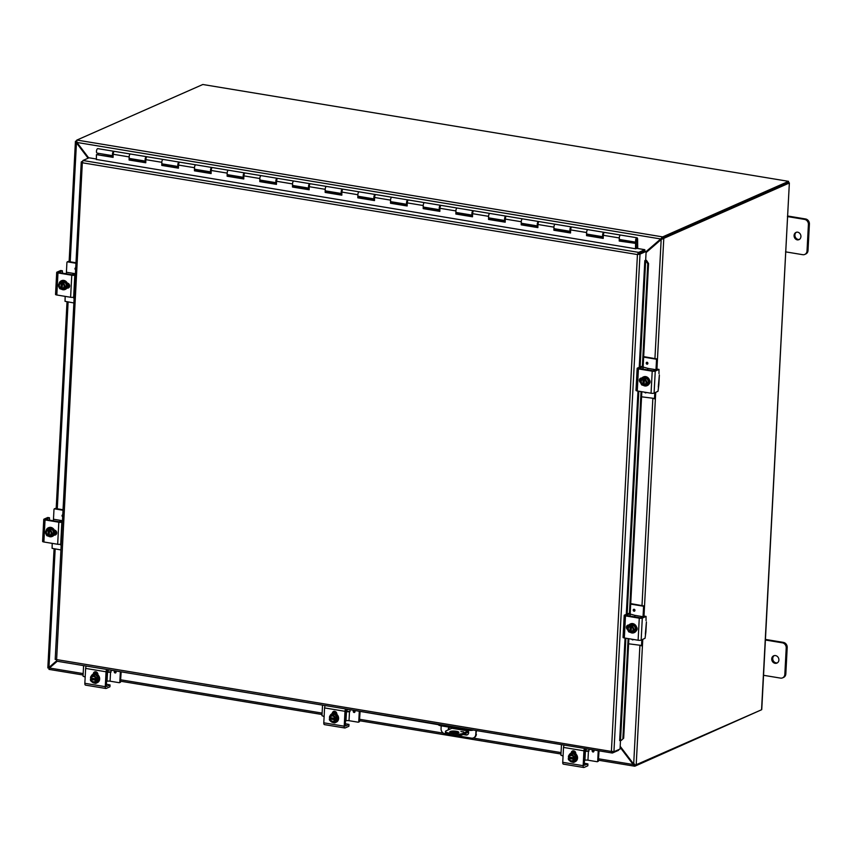 <?xml version="1.0" encoding="UTF-8"?>
<svg xmlns="http://www.w3.org/2000/svg" width="852" height="852" viewBox="0 0 852 852"><rect width="100%" height="100%" fill="white"/><g stroke="black" fill="none" stroke-linecap="round" stroke-linejoin="round"><path stroke-width="1.28" d="M662.526 238.251L660.705 238.965L662.451 237.037L662.526 238.251L788.494 182.647L788.558 181.348L202.819 84.497L76.904 140.058A1.917 0.788 -80.6 0 0 76.701 140.197L76.978 142.454L88.714 157.94M646.114 251.585L660.705 238.965L76.978 142.454M661.29 238.698L646.104 251.851M788.558 181.348L662.643 236.899A1.917 0.788 99.4 0 0 662.451 237.037M796.407 232.213A3.983 3.504 -113.8 0 0 799.591 239.412M797.302 239.891A3.983 3.504 66.2 0 1 797.706 232.17A3.983 3.504 66.2 0 1 797.302 239.891M787.408 216.568L804.554 219.401A4.548 3.994 66.2 0 1 807.376 221.169A4.548 3.994 66.2 0 1 808.41 224.481L807.025 250.946A4.548 3.994 66.2 0 1 805.662 253.875A4.548 3.994 66.2 0 1 804.767 254.439L805.768 253.992A4.548 3.994 -113.8 0 0 806.652 253.427A4.548 3.994 -113.8 0 0 808.015 250.509L809.4 224.044A4.548 3.994 -113.8 0 0 808.367 220.732A4.548 3.994 -113.8 0 0 805.545 218.964L787.621 215.993M804.767 254.439A4.548 3.994 66.2 0 1 802.701 254.684L785.555 251.851M774.223 655.635A3.983 3.504 -113.8 0 0 777.397 662.835M775.107 663.314A3.983 3.504 66.2 0 1 775.512 655.582A3.983 3.504 66.2 0 1 775.107 663.314M765.213 639.99L782.36 642.823A4.548 3.994 66.2 0 1 785.182 644.591A4.548 3.994 66.2 0 1 786.215 647.903L784.83 674.369A4.548 3.994 66.2 0 1 783.467 677.287A4.548 3.994 66.2 0 1 782.583 677.851L783.574 677.415A4.548 3.994 -113.8 0 0 784.458 676.85A4.548 3.994 -113.8 0 0 785.821 673.932L787.205 647.467A4.548 3.994 -113.8 0 0 786.172 644.155A4.548 3.994 -113.8 0 0 783.361 642.387L765.426 639.415M782.583 677.851A4.548 3.994 66.2 0 1 780.517 678.107L763.371 675.274M450.25 731.485A4.548 1.086 -177 0 1 455.383 731.154A4.548 1.086 -177 0 1 458.877 732.4A4.548 1.086 -177 0 1 458.419 732.837A4.548 1.086 -177 0 1 453.285 733.167A4.548 1.086 -177 0 1 449.792 731.921A4.548 1.086 -177 0 1 450.25 731.485M457.918 733.008A4.548 1.086 3 0 0 450.687 732.624M460.889 731.591L463.584 731.868L460.889 731.591M453.402 733.817L453.328 735.116A6.816 1.619 3 0 0 458.536 735.446A6.816 1.619 3 0 0 462.434 734.818L462.508 733.508A6.816 1.619 -177 0 1 458.6 734.147A6.816 1.619 -177 0 1 453.402 733.817L449.313 733.135A6.816 1.619 -177 0 1 445.852 732.038A6.816 1.619 -177 0 1 445.479 731.463A6.816 1.619 -177 0 1 446.171 730.814L451.88 728.29L468.249 730.973M445.479 731.463L445.415 732.773A6.816 1.619 3 0 0 445.788 733.338A6.816 1.619 3 0 0 449.249 734.445L449.313 733.135M452.295 727.672L451.88 728.29M468.6 731.943A2.268 0.937 -80.6 0 1 468.238 732.262L462.434 734.818M453.328 735.116L449.249 734.445M462.508 733.508L468.217 730.995M634.921 764.915L634.719 766.214L633.164 764.521L634.921 764.883L634.271 763.871M760.857 710.067L634.91 766.182A1.917 0.788 99.4 0 1 634.719 766.214L598.541 760.24M57.244 661.258L49.437 668.011L48.969 669.374A1.917 0.788 -80.6 0 0 49.16 669.331M49.001 669.203L49.171 668.064M49.171 668.043L50.023 667.755M620.181 746.363L633.75 764.265M598.615 758.812L633.164 764.521L620.139 747.332M55.167 548.997L48.958 667.457L47.85 667.957L49.544 667.191L49.182 668.064L47.829 667.904L54.07 548.816M56.69 661.099L49.182 668.064M76.776 141.4L76.456 142.848L75.445 141.294L76.744 141.4M69.129 261.628L75.423 141.453L76.691 140.697M48.958 667.457L56.381 661.024M88.097 158.216L76.456 142.848L70.215 261.809M77.042 142.593L88.683 157.95M661.77 239.263L662.483 238.24L663.452 238.507L661.173 239.529L662.483 238.24M620.192 746.309L633.686 764.127L635.848 765.171L634.878 764.904M635.517 765.032L761.56 709.759L789.357 182.903L788.505 182.477M654.943 358.479L661.173 239.529L646.061 252.607M663.452 238.507L789.165 183.084M662.579 238.209L788.004 182.829M449.654 727.235A2.844 2.503 -113.8 0 0 448.855 729.621M448.269 729.887A2.844 2.503 66.2 0 1 449.473 727.203M564.248 745.106L476.545 730.601L475.778 734.403A4.548 3.994 66.2 0 1 474.415 737.321A4.548 3.994 66.2 0 1 473.531 737.885A4.548 3.994 66.2 0 1 471.465 738.141L444.914 733.742A4.548 3.994 66.2 0 1 442.092 731.974A4.548 3.994 66.2 0 1 441.059 728.662L441.208 725.84M473.818 737.747A4.548 3.994 -113.8 0 0 474.117 737.63A4.548 3.994 -113.8 0 0 475.001 737.065A4.548 3.994 -113.8 0 0 476.364 734.147M467.567 729.099L467.503 730.185A4.548 1.086 3 0 0 470.975 730.409A4.548 1.086 3 0 0 473.382 730.058M348.436 709.418L438.397 724.679A4.548 1.086 3 0 0 438.652 725.063A4.548 1.086 3 0 0 440.953 725.798L441.017 724.711M475.778 734.403L475.98 730.494M467.663 730.207A2.844 2.503 66.2 0 1 465.959 735.01L463.083 734.53M455.426 733.263L451.049 732.539M467.503 730.185L440.953 725.798M452.295 732.39L457.002 733.167M463.669 734.275L466.545 734.743A2.844 2.503 -113.8 0 0 467.535 734.701M644.815 249.689L644.751 250.989L638.638 253.683L638.702 252.384L644.815 249.689L636.763 248.347L635.762 248.795L96.361 159.452M86.361 666.094L72.441 663.772M109.493 669.917L325.304 705.594M584.099 763.211L587.923 763.924L584.131 765.32L585.281 749.856L587.411 748.908L607.082 752.167M621.332 740.345L623.675 738.183L621.332 740.345M625.879 638.212L620.512 740.558L619.67 740.569L625.048 638.073M622.887 738.407L628.116 638.585M629.426 613.664L641.066 391.59M642.365 366.669L647.765 263.737L648.553 263.513L646.487 260.382L645.699 260.605L647.765 263.737M645.699 260.605L644.826 260.605L645.667 260.233L646.125 251.415L644.911 251.212L638.808 253.907L640.012 254.109L646.125 251.415M646.487 260.382L645.614 260.254M623.675 738.183L628.882 638.712M630.065 616.156L641.833 391.718M643.015 369.161L648.553 263.513M644.826 260.605L639.234 367.308M620.49 740.558L620.043 749.025L613.93 751.72L611.395 751.443L612.471 752.987L618.573 750.293L618.616 749.653M82.474 161.316L81.302 161.923L82.324 162.775L56.541 661.141L612.194 753.008L611.981 751.187L612.471 752.987M96.361 159.005L89.045 157.801L82.932 160.495L638.702 252.384L638.031 254.29L638.808 253.907M613.93 751.72L640.012 254.109L637.434 254.556L638.638 253.683M82.91 162.508L81.259 162.05L55.199 659.459M638.436 252.522L637.434 254.556L82.324 162.775L82.932 160.495M637.434 254.556L611.395 751.443L55.38 659.373M81.462 161.763L82.356 161.912M637.722 248.507L637.605 239.071A2.268 0.937 99.4 0 0 636.987 237.772A2.268 0.937 99.4 0 0 636.018 238.709A2.268 0.937 99.4 0 0 635.624 240.978A2.268 0.937 99.4 0 0 636.242 242.256A2.268 0.937 99.4 0 0 637.104 241.542L637.03 240.317L636.433 241.137L636.124 240.232L636.806 238.89L637.115 239.54L637.424 244.918L636.039 244.694M113.486 152.444L113.124 154.521M113.849 151.273L97.831 148.631A2.268 0.937 99.4 0 0 96.862 149.569A2.268 0.937 99.4 0 0 96.478 151.837A2.268 0.937 99.4 0 0 97.096 153.115L113.103 155.767A2.268 0.937 -80.6 0 1 113.103 155.767A2.268 0.937 -80.6 0 1 112.485 154.478A2.268 0.937 -80.6 0 1 112.879 152.22A2.268 0.937 -80.6 0 1 113.849 151.273A2.268 0.937 -80.6 0 1 114.147 151.475M603.621 233.48L603.269 235.567M570.947 228.08L570.584 230.157M538.272 222.681L537.91 224.758M505.587 217.271L505.236 219.358M472.913 211.871L472.562 213.948M440.239 206.472L439.888 208.548M407.565 201.072L407.213 203.149M374.891 195.662L374.539 197.749M342.216 190.262L341.854 192.339M309.532 184.863L309.18 186.939M276.857 179.452L276.506 181.54M244.183 174.053L243.832 176.14M211.509 168.653L211.158 170.73M178.835 163.254L178.483 165.331M146.161 157.844L145.798 159.931M619.734 239.487L619.745 239.487A2.268 0.937 -80.6 0 1 619.734 239.487L619.234 241.052L619.276 237.942A2.268 0.937 -80.6 0 1 620.65 235.067A2.268 0.937 99.4 0 0 619.681 236.015A2.268 0.937 99.4 0 0 619.287 238.272A2.268 0.937 99.4 0 0 619.905 239.55A2.268 0.937 -80.6 0 1 619.851 239.54L636.242 242.256M587.06 234.087L587.071 234.087A2.268 0.937 -80.6 0 1 587.06 234.076L586.559 235.642L586.602 232.532A2.268 0.937 -80.6 0 1 587.976 229.667A2.268 0.937 99.4 0 0 587.007 230.604A2.268 0.937 99.4 0 0 586.613 232.873A2.268 0.937 99.4 0 0 587.23 234.151L603.248 236.803A2.268 0.937 -80.6 0 1 602.62 235.514A2.268 0.937 -80.6 0 1 603.014 233.256A2.268 0.937 -80.6 0 1 603.983 232.308A2.268 0.937 -80.6 0 1 604.292 232.511M554.386 228.677L553.885 230.242L553.928 227.133A2.268 0.937 -80.6 0 1 555.302 224.268A2.268 0.937 99.4 0 0 554.332 225.205A2.268 0.937 99.4 0 0 553.938 227.473A2.268 0.937 99.4 0 0 554.556 228.751L570.563 231.393A2.268 0.937 -80.6 0 1 570.563 231.393A2.268 0.937 -80.6 0 1 569.945 230.115A2.268 0.937 -80.6 0 1 570.339 227.857A2.268 0.937 -80.6 0 1 571.309 226.909A2.268 0.937 -80.6 0 1 571.607 227.111M521.712 223.277L521.211 224.843L521.254 221.733A2.268 0.937 -80.6 0 1 522.617 218.857A2.268 0.937 99.4 0 0 521.658 219.805A2.268 0.937 99.4 0 0 521.264 222.063A2.268 0.937 99.4 0 0 521.882 223.352L537.889 225.993A2.268 0.937 -80.6 0 1 537.889 225.993A2.268 0.937 -80.6 0 1 537.271 224.715A2.268 0.937 -80.6 0 1 537.665 222.447A2.268 0.937 -80.6 0 1 538.634 221.509A2.268 0.937 -80.6 0 1 538.933 221.701M489.027 217.878L489.208 217.942A2.268 0.937 -80.6 0 1 489.144 217.931L489.027 217.91A2.268 0.937 -80.6 0 1 489.027 217.867L488.537 219.443L488.579 216.333A2.268 0.937 -80.6 0 1 489.943 213.458A2.268 0.937 99.4 0 0 488.973 214.395A2.268 0.937 99.4 0 0 488.579 216.664A2.268 0.937 99.4 0 0 489.208 217.942L505.215 220.593A2.268 0.937 -80.6 0 1 505.215 220.593A2.268 0.937 -80.6 0 1 504.597 219.315A2.268 0.937 -80.6 0 1 504.991 217.047A2.268 0.937 -80.6 0 1 505.96 216.11A2.268 0.937 -80.6 0 1 506.258 216.301M456.352 212.468L456.363 212.478A2.268 0.937 -80.6 0 1 456.352 212.468L455.863 214.033L455.905 210.923A2.268 0.937 -80.6 0 1 457.268 208.058A2.268 0.937 99.4 0 0 456.299 208.996A2.268 0.937 99.4 0 0 455.905 211.264A2.268 0.937 99.4 0 0 456.534 212.542L472.54 215.194A2.268 0.937 -80.6 0 1 471.923 213.905A2.268 0.937 -80.6 0 1 472.317 211.647A2.268 0.937 -80.6 0 1 473.286 210.7A2.268 0.937 -80.6 0 1 473.584 210.902M423.678 207.111L423.849 207.142A2.268 0.937 -80.6 0 1 423.795 207.121L423.689 207.068A2.268 0.937 -80.6 0 1 423.678 207.068L423.188 208.633L423.22 205.524A2.268 0.937 -80.6 0 1 424.594 202.648A2.268 0.937 99.4 0 0 423.625 203.596A2.268 0.937 99.4 0 0 423.231 205.864A2.268 0.937 99.4 0 0 423.849 207.142L439.866 209.784A2.268 0.937 -80.6 0 1 439.249 208.506A2.268 0.937 -80.6 0 1 439.632 206.237A2.268 0.937 -80.6 0 1 440.601 205.3A2.268 0.937 -80.6 0 1 440.91 205.502M391.004 201.668L391.015 201.668A2.268 0.937 -80.6 0 1 391.004 201.668L390.504 203.234L390.546 200.124A2.268 0.937 -80.6 0 1 391.92 197.249A2.268 0.937 99.4 0 0 390.951 198.196A2.268 0.937 99.4 0 0 390.557 200.454A2.268 0.937 99.4 0 0 391.174 201.732L407.192 204.384A2.268 0.937 -80.6 0 1 406.564 203.106A2.268 0.937 -80.6 0 1 406.958 200.838A2.268 0.937 -80.6 0 1 407.927 199.9A2.268 0.937 -80.6 0 1 408.236 200.092M358.33 196.269L358.5 196.333A2.268 0.937 -80.6 0 1 358.447 196.322L358.33 196.301A2.268 0.937 -80.6 0 1 358.33 196.258L357.829 197.824L357.872 194.725A2.268 0.937 -80.6 0 1 359.246 191.849A2.268 0.937 99.4 0 0 358.277 192.786A2.268 0.937 99.4 0 0 357.883 195.055A2.268 0.937 99.4 0 0 358.5 196.333L374.507 198.985A2.268 0.937 -80.6 0 1 374.507 198.985A2.268 0.937 -80.6 0 1 373.89 197.707A2.268 0.937 -80.6 0 1 374.284 195.438A2.268 0.937 -80.6 0 1 375.253 194.49A2.268 0.937 -80.6 0 1 375.562 194.693M341.844 193.585A2.268 0.937 -80.6 0 1 341.833 193.574A2.268 0.937 -80.6 0 1 341.215 192.296A2.268 0.937 -80.6 0 1 341.609 190.039A2.268 0.937 -80.6 0 1 342.579 189.091A2.268 0.937 -80.6 0 1 342.877 189.293M325.656 190.859L325.656 190.869A2.268 0.937 -80.6 0 1 325.656 190.859L325.155 192.424L325.198 189.314A2.268 0.937 -80.6 0 1 326.572 186.45A2.268 0.937 99.4 0 0 325.602 187.387A2.268 0.937 99.4 0 0 325.208 189.655A2.268 0.937 99.4 0 0 325.826 190.933A2.268 0.937 -80.6 0 1 325.773 190.923L341.833 193.574M292.971 185.502L293.152 185.534A2.268 0.937 -80.6 0 1 293.088 185.512L292.971 185.491A2.268 0.937 -80.6 0 1 292.971 185.459L292.481 187.025L292.524 183.915A2.268 0.937 -80.6 0 1 293.887 181.039A2.268 0.937 99.4 0 0 292.918 181.987A2.268 0.937 99.4 0 0 292.534 184.245A2.268 0.937 99.4 0 0 293.152 185.534L309.159 188.175A2.268 0.937 -80.6 0 1 309.159 188.175A2.268 0.937 -80.6 0 1 308.541 186.897A2.268 0.937 -80.6 0 1 308.935 184.628A2.268 0.937 -80.6 0 1 309.904 183.691A2.268 0.937 -80.6 0 1 310.203 183.883M260.297 180.06L260.307 180.06A2.268 0.937 -80.6 0 1 260.297 180.06L259.807 181.625L259.849 178.515A2.268 0.937 -80.6 0 1 261.213 175.64A2.268 0.937 99.4 0 0 260.243 176.588A2.268 0.937 99.4 0 0 259.849 178.845A2.268 0.937 99.4 0 0 260.478 180.123L276.485 182.775A2.268 0.937 -80.6 0 1 275.867 181.497A2.268 0.937 -80.6 0 1 276.261 179.229A2.268 0.937 -80.6 0 1 277.23 178.292A2.268 0.937 -80.6 0 1 277.528 178.483M227.622 174.66L227.633 174.66A2.268 0.937 -80.6 0 1 227.622 174.649L227.133 176.215L227.165 173.105A2.268 0.937 -80.6 0 1 228.538 170.24A2.268 0.937 99.4 0 0 227.569 171.177A2.268 0.937 99.4 0 0 227.175 173.446A2.268 0.937 99.4 0 0 227.793 174.724L243.81 177.376A2.268 0.937 -80.6 0 1 243.193 176.087A2.268 0.937 -80.6 0 1 243.576 173.829A2.268 0.937 -80.6 0 1 244.545 172.881A2.268 0.937 -80.6 0 1 244.854 173.084M194.948 169.25L194.959 169.25A2.268 0.937 -80.6 0 1 194.948 169.25L194.448 170.815L194.49 167.706A2.268 0.937 -80.6 0 1 195.864 164.841A2.268 0.937 99.4 0 0 194.895 165.778A2.268 0.937 99.4 0 0 194.501 168.046A2.268 0.937 99.4 0 0 195.119 169.324L211.136 171.966A2.268 0.937 -80.6 0 1 210.508 170.688A2.268 0.937 -80.6 0 1 210.902 168.43A2.268 0.937 -80.6 0 1 211.871 167.482A2.268 0.937 -80.6 0 1 212.18 167.684M162.274 163.85L161.773 165.416L161.816 162.306A2.268 0.937 -80.6 0 1 163.19 159.43A2.268 0.937 99.4 0 0 162.221 160.378A2.268 0.937 99.4 0 0 161.827 162.636A2.268 0.937 99.4 0 0 162.444 163.925L178.451 166.566A2.268 0.937 -80.6 0 1 178.451 166.566A2.268 0.937 -80.6 0 1 177.834 165.288A2.268 0.937 -80.6 0 1 178.228 163.02A2.268 0.937 -80.6 0 1 179.197 162.082A2.268 0.937 -80.6 0 1 179.506 162.274M129.6 158.451L129.77 158.515A2.268 0.937 -80.6 0 1 129.717 158.504L129.6 158.483A2.268 0.937 -80.6 0 1 129.6 158.44L129.099 160.016L129.142 156.906A2.268 0.937 -80.6 0 1 130.516 154.031A2.268 0.937 99.4 0 0 129.547 154.968A2.268 0.937 99.4 0 0 129.153 157.237A2.268 0.937 99.4 0 0 129.77 158.515L145.777 161.166A2.268 0.937 -80.6 0 1 145.777 161.166A2.268 0.937 -80.6 0 1 145.16 159.888A2.268 0.937 -80.6 0 1 145.554 157.62A2.268 0.937 -80.6 0 1 146.523 156.683A2.268 0.937 -80.6 0 1 146.821 156.875M636.039 244.758L637.424 244.918M620.938 239.721L619.734 239.902M588.263 234.321L587.049 234.502M555.589 228.922L554.375 229.103M522.915 223.522L521.701 223.703M490.241 218.112L489.027 218.293M457.567 212.712L456.352 212.893M424.882 207.313L423.678 207.494M392.208 201.903L390.993 202.094M359.533 196.503L358.319 196.684M326.859 191.104L325.645 191.285M294.185 185.704L292.971 185.885M261.511 180.294L260.297 180.475M228.826 174.894L227.622 175.075M196.152 169.495L194.938 169.676M163.477 164.095L162.263 164.276M130.803 158.685L129.589 158.866M98.129 153.285L98.193 154.521M423.678 207.345L424.903 207.547M391.004 201.945L392.229 202.148M358.319 196.546L359.544 196.748M325.645 191.146L326.87 191.349M292.971 185.736L294.196 185.938M260.297 180.336L261.521 180.539M227.622 174.937L228.847 175.139M194.948 169.527L196.173 169.729M637.424 244.982L637.243 248.433M619.734 239.763L620.959 239.966M587.06 234.364L588.274 234.566M554.375 228.954L555.6 229.156M521.701 223.554L522.926 223.756M489.027 218.155L490.251 218.357M456.352 212.755L457.577 212.957M162.263 164.127L163.488 164.329M129.589 158.728L130.814 158.93M619.723 240.743L636.061 243.448L619.234 241.052M587.039 235.344L603.237 238.017M636.987 237.772L604.643 232.426A2.268 0.937 99.4 0 0 603.269 235.29L603.227 238.4L586.559 235.642M554.364 229.944L570.552 232.617M603.983 232.308L571.958 227.015A2.268 0.937 99.4 0 0 570.595 229.891L570.552 233.001L553.885 230.242M521.69 224.534L537.878 227.218M571.309 226.909L539.284 221.616A2.268 0.937 99.4 0 0 537.921 224.491L537.878 227.601L521.211 224.843M489.016 219.134L505.204 221.818M538.634 221.509L506.61 216.216A2.268 0.937 99.4 0 0 505.236 219.081L505.204 222.191L488.537 219.443M456.342 213.735L472.53 216.408M505.96 216.11L473.936 210.806A2.268 0.937 99.4 0 0 472.562 213.682L472.519 216.791L455.863 214.033M423.668 208.335L439.856 211.008M473.286 210.7L441.261 205.407A2.268 0.937 99.4 0 0 439.888 208.282L439.845 211.392L423.188 208.633M390.983 202.925L407.181 205.609M440.601 205.3L408.587 200.007A2.268 0.937 99.4 0 0 407.213 202.882L407.171 205.982L390.504 203.234M358.309 197.526L374.497 200.199M407.927 199.9L375.902 194.607A2.268 0.937 99.4 0 0 374.539 197.472L374.497 200.582L357.829 197.824M325.634 192.126L341.822 194.799M375.253 194.49L343.228 189.197A2.268 0.937 99.4 0 0 341.865 192.073L341.822 195.183L325.155 192.424M292.96 186.726L309.148 189.4M342.579 189.091L310.554 183.798A2.268 0.937 99.4 0 0 309.191 186.673L309.148 189.783L292.481 187.025M260.286 181.316L276.474 184M309.904 183.691L277.88 178.398A2.268 0.937 99.4 0 0 276.506 181.263L276.463 184.373L259.807 181.625M227.612 175.917L243.8 178.59M277.23 178.292L245.206 172.999A2.268 0.937 99.4 0 0 243.832 175.863L243.789 178.973L227.133 176.215M194.927 170.517L211.126 173.19M244.545 172.881L212.531 167.588A2.268 0.937 99.4 0 0 211.158 170.464L211.115 173.574L194.448 170.815M162.253 165.107L178.441 167.791M211.871 167.482L179.847 162.189A2.268 0.937 99.4 0 0 178.483 165.064L178.441 168.174L161.773 165.416M129.579 159.707L145.767 162.391M179.197 162.082L147.172 156.789A2.268 0.937 99.4 0 0 145.809 159.654L145.767 162.764L129.099 160.016M146.523 156.683L114.498 151.379A2.268 0.937 99.4 0 0 113.135 154.255L113.092 157.364L96.425 154.606L96.361 159.612M635.507 248.752L635.581 243.747M96.425 154.606L113.092 156.981M636.061 243.448L635.986 248.688M636.412 239.22L636.444 241.084L636.412 239.22M55.689 294.26A2.268 0.543 3 0 0 55.54 294.43A2.268 0.543 3 0 0 55.668 294.622A2.268 0.543 3 0 0 56.818 294.994L70.609 297.273A2.268 0.543 3 0 0 72.345 297.38A2.268 0.543 3 0 0 73.645 297.167L74.188 296.933M75.349 274.877L74.806 275.121A2.268 0.543 -177 0 1 73.506 275.324A2.268 0.543 -177 0 1 71.77 275.217L57.979 272.938A2.268 0.543 -177 0 1 56.828 272.576A2.268 0.543 -177 0 1 56.701 272.384A2.268 0.543 -177 0 1 56.924 272.161L60.662 270.521L62.42 270.787L62.462 273.183M58.948 272.534L71.919 274.738L75.402 273.822M67.287 287.603L68.053 287.731A2.556 2.247 -113.8 0 0 68.778 287.72M67.265 283.098L67.489 283.13A2.556 2.247 66.2 0 1 67.233 288.093L66.999 288.051M58.958 272.299L62.356 270.798M58.98 283.908A4.729 4.153 66.2 0 1 61.259 280.83A4.729 4.153 66.2 0 1 67.414 285.857A4.729 4.153 66.2 0 1 65.072 289.488A4.729 4.153 66.2 0 1 61.056 288.945M61.45 280.755A4.729 4.153 66.2 0 1 61.653 280.659A4.729 4.153 66.2 0 1 67.809 285.686A4.729 4.153 66.2 0 1 65.466 289.307A4.729 4.153 66.2 0 1 65.263 289.392M62.015 282.065L61.674 288.679L60.886 289.02A5.868 2.428 -80.6 0 1 60.875 288.966L61.216 282.481A5.868 2.428 -80.6 0 1 61.237 282.406L62.462 282.608A5.868 2.428 99.4 0 0 62.441 282.683L62.398 283.365A2.726 2.396 66.2 0 1 62.132 288.487L62.1 289.169A5.868 2.428 99.4 0 0 62.111 289.222A4.824 1.15 -177 0 0 63.431 289.339A4.824 1.15 129.2 0 1 64.219 287.912A3.408 2.993 -113.8 0 0 62.441 282.683M62.547 283.428L62.132 288.487M62.462 282.608A4.824 1.15 3 0 0 63.783 282.726A4.824 2.3 66.1 0 0 64.39 284.611A4.824 2.3 66.1 0 0 65.37 286.325A4.824 1.15 129.2 0 0 64.219 287.912A3.408 2.993 -113.8 0 1 62.1 289.169M60.886 289.02A4.824 1.15 -177 0 1 59.896 288.764A4.824 2.3 -113.9 0 1 58.916 287.039A3.408 2.993 -113.8 0 0 60.875 288.966M61.216 282.481A3.408 2.993 -113.8 0 0 59.086 283.727A4.824 1.15 -50.8 0 1 60.247 282.14L61.568 281.554L65.103 282.14L66.701 285.74L64.763 288.764L63.431 289.339M60.63 283.301A2.726 2.396 -113.8 0 0 61.056 288.221M62.281 288.423A2.726 2.396 -113.8 0 0 62.835 288.285M59.086 283.727A3.408 2.993 -113.8 0 0 58.916 287.039A4.824 2.3 -113.9 0 1 58.298 285.154A4.824 1.15 -50.8 0 1 59.086 283.727M60.907 288.285A2.726 2.396 66.2 0 1 61.174 283.162M60.247 282.14A4.824 1.15 3 0 0 61.237 282.406M65.103 282.14L63.783 282.726M66.701 285.74L65.37 286.325M67.638 287.656A4.548 3.994 -113.8 0 0 68.469 285.292A4.548 3.994 -113.8 0 0 68.181 283.365M67.766 287.678A4.548 3.994 -113.8 0 0 68.703 285.186A4.548 3.994 -113.8 0 0 68.522 283.578M74.518 274.216A2.268 0.937 99.4 0 0 74.582 273.588L66.413 272.235A2.268 0.937 -80.6 0 1 66.105 273.78M75.434 273.183L75.402 273.226A4.548 1.885 -80.6 0 1 75.306 273.865M73.879 302.95L65.04 301.331L65.157 296.368M66.413 272.235L66.935 262.299L67.926 261.585M74.113 298.381A1.001 0.884 66.2 0 1 73.485 297.231A1.001 0.884 -113.8 0 0 74.113 298.37M75.477 267.879A1.001 0.884 -113.8 0 0 75.615 269.701A1.001 0.884 66.2 0 1 75.721 267.826M67.457 261.852L75.956 263.257M68.277 261.489L75.988 262.757M649.48 380.045A2.556 2.247 66.2 0 1 649.288 383.634M657.393 369.182L658.979 369.438L655.252 371.089A2.268 0.543 -177 0 1 653.953 371.302A2.268 0.543 -177 0 1 652.217 371.184L638.425 368.905A2.268 0.543 -177 0 1 637.275 368.543A2.268 0.543 -177 0 1 637.147 368.352A2.268 0.543 -177 0 1 637.371 368.128L641.109 366.488L642.866 366.754L642.919 369.15M636.135 390.227A2.268 0.543 3 0 0 635.986 390.408A2.268 0.543 3 0 0 636.114 390.589A2.268 0.543 3 0 0 637.264 390.962L651.056 393.241A2.268 0.543 3 0 0 652.792 393.347A2.268 0.543 3 0 0 654.091 393.134L658 391.26L658.83 384.923A4.548 1.086 3 0 0 658.841 384.891L659.363 374.955A4.548 1.086 -177 0 1 659.352 374.986L658.287 387.096M639.394 368.501L653.228 370.769L657.286 369.161M658.979 369.438L658.99 373.634M639.405 368.266L642.802 366.765M641.077 378.096A2.556 2.247 -113.8 0 0 640.395 380.982M640.587 382.654A2.556 2.247 66.2 0 1 641.801 378.086M640.896 380.12A4.729 4.153 66.2 0 1 643.175 377.042A4.729 4.153 66.2 0 1 649.331 382.069A4.729 4.153 66.2 0 1 646.987 385.7A4.729 4.153 66.2 0 1 642.972 385.157M643.366 376.957A4.729 4.153 66.2 0 1 643.569 376.872A4.729 4.153 66.2 0 1 649.725 381.898A4.729 4.153 66.2 0 1 647.382 385.519A4.729 4.153 66.2 0 1 647.19 385.605M642.802 385.232A5.868 2.428 -80.6 0 1 642.791 385.179L643.132 378.693A5.868 2.428 -80.6 0 1 643.153 378.618L643.931 378.277L643.59 384.891L642.802 385.232A4.824 1.15 -177 0 1 641.812 384.966A4.824 2.3 -113.9 0 1 640.832 383.251A3.408 2.993 -113.8 0 0 642.791 385.179M644.016 385.381A5.868 2.428 99.4 0 0 644.027 385.434A4.824 1.15 -177 0 0 645.347 385.551A4.824 1.15 129.2 0 1 646.135 384.124A3.408 2.993 -113.8 0 0 644.357 378.895L644.314 379.577A2.726 2.396 66.2 0 1 644.048 384.699L644.016 385.381A3.408 2.993 -113.8 0 0 646.135 384.124A4.824 1.15 129.2 0 1 647.296 382.537A4.824 2.3 66.1 0 1 646.306 380.823A4.824 2.3 66.1 0 1 645.699 378.938A4.824 1.15 3 0 1 644.378 378.82A5.868 2.428 99.4 0 0 644.357 378.895M644.463 379.641L644.048 384.699M643.931 378.277L645.156 378.48L644.378 378.82M643.132 378.693A3.408 2.993 -113.8 0 0 641.002 379.939A4.824 1.15 -50.8 0 1 642.163 378.352A4.824 1.15 3 0 0 643.153 378.618M642.163 378.352L643.484 377.766L647.019 378.352L645.699 378.938M644.197 384.635A2.726 2.396 -113.8 0 0 644.751 384.497M642.546 379.502A2.726 2.396 -113.8 0 0 642.972 384.433M642.823 384.497A2.726 2.396 66.2 0 1 643.09 379.374M641.002 379.939A3.408 2.993 -113.8 0 0 640.832 383.251A4.824 2.3 -113.9 0 1 640.214 381.366A4.824 1.15 -50.8 0 1 641.002 379.939M647.019 378.352L648.617 381.952L647.296 382.537M648.617 381.952L646.679 384.966L645.347 385.551M647.509 369.906A2.268 0.937 -80.6 0 0 647.829 368.362L655.997 369.715A2.268 0.937 99.4 0 0 655.997 369.715L656.519 359.778L657.222 359.012L643.675 356.615M657.339 359.406L656.849 368.81A4.548 1.885 -80.6 0 1 656.807 369.363M656.881 358.798L656.051 359.161L656.519 359.778M654.922 398.502L641.567 396.808M647.829 368.362L643.122 367.042M647.105 362.27A1.001 0.884 66.2 0 1 647.009 364.209A1.001 0.884 66.2 0 1 647.105 362.27M646.348 392.463A1.001 0.884 66.2 0 1 644.719 392.197M654.496 398.416L654.783 392.836M656.051 359.161L643.643 357.116M655.614 392.474L655.316 398.044M48.106 535.951A4.729 4.153 66.2 0 0 52.132 536.483A4.729 4.153 66.2 0 0 54.464 532.851A4.729 4.153 66.2 0 0 48.308 527.825A4.729 4.153 66.2 0 0 46.029 530.902A2.556 2.247 66.2 0 1 46.061 530.732M42.738 541.254A2.268 0.543 3 0 0 42.6 541.435A2.268 0.543 3 0 0 42.728 541.616A2.268 0.543 3 0 0 43.878 541.989L57.67 544.268A2.268 0.543 3 0 0 59.406 544.375A2.268 0.543 3 0 0 60.705 544.162L61.248 543.927L61.206 544.684M62.409 521.871L61.855 522.116A2.268 0.543 -177 0 1 60.556 522.329A2.268 0.543 -177 0 1 58.82 522.212L45.039 519.933A2.268 0.543 -177 0 1 43.878 519.571A2.268 0.543 -177 0 1 43.761 519.379A2.268 0.543 -177 0 1 43.984 519.156L47.712 517.515L49.48 517.782L49.523 520.178M45.997 519.528L58.969 521.733L62.462 520.817M54.347 534.598L55.114 534.726A2.556 2.247 -113.8 0 0 55.838 534.715M54.315 530.093L54.539 530.125A2.556 2.247 66.2 0 1 54.283 535.088L54.059 535.045M46.008 519.294L49.416 517.792M48.511 527.75A4.729 4.153 66.2 0 1 48.702 527.654A4.729 4.153 66.2 0 1 54.858 532.681A4.729 4.153 66.2 0 1 52.526 536.302A4.729 4.153 66.2 0 1 52.323 536.387M49.075 529.06L48.724 535.674L47.946 536.014A5.868 2.428 -80.6 0 1 47.925 535.961L48.266 529.475A5.868 2.428 -80.6 0 1 48.287 529.401L49.512 529.603A5.868 2.428 99.4 0 0 49.491 529.678L49.459 530.359A2.726 2.396 66.2 0 1 49.192 535.482L49.15 536.164A5.868 2.428 99.4 0 0 49.171 536.217A4.824 1.15 -177 0 0 50.492 536.345A4.824 1.15 129.2 0 1 51.28 534.918A3.408 2.993 -113.8 0 0 49.491 529.678M49.597 530.434L49.192 535.482M49.512 529.603A4.824 1.15 3 0 0 50.832 529.72A4.824 2.3 66.1 0 0 51.45 531.605A4.824 2.3 66.1 0 0 52.43 533.32A4.824 1.15 129.2 0 0 51.28 534.918A3.408 2.993 -113.8 0 1 49.15 536.164M47.946 536.014A4.824 1.15 -177 0 1 46.956 535.759A4.824 2.3 -113.9 0 1 45.965 534.034A3.408 2.993 -113.8 0 0 47.925 535.961M48.266 529.475A3.408 2.993 -113.8 0 0 46.146 530.732A4.824 1.15 -50.8 0 1 47.297 529.135L48.628 528.549L52.164 529.135L53.751 532.734L51.812 535.759L50.492 536.345M47.68 530.295A2.726 2.396 -113.8 0 0 48.117 535.216M49.341 535.418A2.726 2.396 -113.8 0 0 49.885 535.28M46.146 530.732A3.408 2.993 -113.8 0 0 45.965 534.034A4.824 2.3 -113.9 0 1 45.358 532.159A4.824 1.15 -50.8 0 1 46.146 530.732M47.968 535.28A2.726 2.396 66.2 0 1 48.234 530.157M47.297 529.135A4.824 1.15 3 0 0 48.287 529.401M52.164 529.135L50.832 529.72M53.751 532.734L52.43 533.32M54.688 534.651A4.548 3.994 -113.8 0 0 55.529 532.287A4.548 3.994 -113.8 0 0 55.242 530.359M55.678 530.658L54.858 534.683A4.548 3.994 -113.8 0 0 55.763 532.18A4.548 3.994 -113.8 0 0 55.582 530.572M61.568 521.211A2.268 0.937 99.4 0 0 61.642 520.583L53.474 519.23A2.268 0.937 -80.6 0 1 53.154 520.774M62.494 520.178L62.452 520.221A4.548 1.885 -80.6 0 1 62.366 520.86M60.929 549.945L52.089 548.326L52.206 543.363M53.474 519.23L53.995 509.294L54.986 508.58M61.174 545.376A1.001 0.884 66.2 0 1 60.535 544.226A1.001 0.884 -113.8 0 0 61.174 545.365M62.537 514.874A1.001 0.884 -113.8 0 0 62.675 516.695A1.001 0.884 66.2 0 1 62.771 514.821M54.507 508.846L63.016 510.252M55.337 508.484L63.037 509.752M636.529 627.04A2.556 2.247 66.2 0 1 636.348 630.64M644.453 616.177L646.04 616.433L642.302 618.083A2.268 0.543 -177 0 1 641.002 618.296A2.268 0.543 -177 0 1 639.266 618.179L625.485 615.9A2.268 0.543 -177 0 1 624.324 615.538A2.268 0.543 -177 0 1 624.207 615.346A2.268 0.543 -177 0 1 624.431 615.123L628.158 613.483L629.926 613.749L629.969 616.145M623.195 637.221A2.268 0.543 3 0 0 623.046 637.402A2.268 0.543 3 0 0 623.174 637.584A2.268 0.543 3 0 0 624.324 637.956L638.116 640.235A2.268 0.543 3 0 0 639.852 640.342A2.268 0.543 3 0 0 641.151 640.14L645.06 638.254L645.891 631.918A4.548 1.086 3 0 0 645.891 631.886L646.412 621.949A4.548 1.086 -177 0 1 646.412 621.981L645.347 634.09M626.444 615.495L640.289 617.764L644.336 616.156M646.04 616.433L646.05 620.629M626.454 615.261L629.862 613.759M628.137 625.091A2.556 2.247 -113.8 0 0 627.455 627.988M627.647 629.649A2.556 2.247 66.2 0 1 628.851 625.08M627.945 627.115A4.729 4.153 66.2 0 1 630.224 624.037A4.729 4.153 66.2 0 1 636.38 629.064A4.729 4.153 66.2 0 1 634.048 632.695A4.729 4.153 66.2 0 1 630.022 632.152M630.427 623.962A4.729 4.153 66.2 0 1 630.618 623.866A4.729 4.153 66.2 0 1 636.785 628.893A4.729 4.153 66.2 0 1 634.442 632.514A4.729 4.153 66.2 0 1 634.239 632.599M629.862 632.227A5.868 2.428 -80.6 0 1 629.841 632.173L630.182 625.688A5.868 2.428 -80.6 0 1 630.203 625.613L630.991 625.272L630.64 631.886L629.862 632.227A4.824 1.15 -177 0 1 628.872 631.96A4.824 2.3 -113.9 0 1 627.892 630.246A3.408 2.993 -113.8 0 0 629.841 632.173M631.066 632.376A5.868 2.428 99.4 0 0 631.087 632.429A4.824 1.15 -177 0 0 632.408 632.546A4.824 1.15 129.2 0 1 633.196 631.119A3.408 2.993 -113.8 0 0 631.407 625.89L631.375 626.571A2.726 2.396 66.2 0 1 631.108 631.694L631.066 632.376A3.408 2.993 -113.8 0 0 633.196 631.119A4.824 1.15 129.2 0 1 634.346 629.532A4.824 2.3 66.1 0 1 633.366 627.817A4.824 2.3 66.1 0 1 632.748 625.932A4.824 1.15 3 0 1 631.438 625.815A5.868 2.428 99.4 0 0 631.407 625.89M631.513 626.635L631.108 631.694M630.991 625.272L632.216 625.474L631.438 625.815M630.182 625.688A3.408 2.993 -113.8 0 0 628.062 626.934A4.824 1.15 -50.8 0 1 629.213 625.347A4.824 1.15 3 0 0 630.203 625.613M629.213 625.347L630.544 624.761L634.08 625.347L632.748 625.932M631.257 631.63A2.726 2.396 -113.8 0 0 631.801 631.492M629.596 626.508A2.726 2.396 -113.8 0 0 630.033 631.428M629.884 631.492A2.726 2.396 66.2 0 1 630.15 626.369M628.062 626.934A3.408 2.993 -113.8 0 0 627.892 630.246A4.824 2.3 -113.9 0 1 627.274 628.361A4.824 1.15 -50.8 0 1 628.062 626.934M634.08 625.347L635.677 628.946L634.346 629.532M635.677 628.946L633.728 631.96L632.408 632.546M643.047 616.72A2.268 0.937 99.4 0 0 643.047 616.71L643.569 606.773L644.272 606.006L630.725 603.61M643.047 616.71L634.878 615.357A2.268 0.937 -80.6 0 1 634.57 616.901M644.4 606.411L643.91 615.804A4.548 1.885 -80.6 0 1 643.856 616.369M643.931 605.793L643.111 606.155L643.569 606.773M641.982 645.496L628.616 643.803M634.878 615.357L630.182 614.036M634.165 609.265A1.001 0.884 66.2 0 1 634.058 611.203A1.001 0.884 66.2 0 1 634.165 609.265M633.398 639.458A1.001 0.884 66.2 0 1 631.779 639.192M641.545 645.411L641.844 639.831M643.111 606.155L630.704 604.111M642.664 639.469L642.376 645.039M96.777 682.91A2.556 2.247 66.2 0 1 94.252 682.984M106.212 684.199L110.036 684.923L109.887 686.808L106.149 688.448A2.268 0.937 -80.6 0 1 105.893 688.491A2.268 0.937 -80.6 0 1 105.478 688.118A2.268 0.937 -80.6 0 1 105.275 686.68L106.053 671.791A2.268 0.937 -80.6 0 1 106.425 670.109A2.268 0.937 -80.6 0 1 106.798 669.448M86.382 666.072A2.268 0.937 99.4 0 0 86.009 666.733A2.268 0.937 99.4 0 0 85.637 668.415L84.849 683.304A2.268 0.937 99.4 0 0 85.062 684.742A2.268 0.937 99.4 0 0 85.477 685.114A2.268 0.937 99.4 0 0 85.733 685.072M106.628 681.462A4.548 1.885 -80.6 0 1 106.266 683.059M109.525 669.906L107.395 670.843L106.841 672.164L106.33 686.435M95.03 671.77A2.556 2.247 -113.8 0 0 94.157 673.495L94.135 673.804M91.004 676.563A4.729 4.153 66.2 0 1 93.102 674.198L93.507 674.017A4.729 4.153 66.2 0 0 93.305 674.113L93.326 673.868A2.556 2.247 66.2 0 1 97.927 674.624L97.905 674.869M109.983 684.976L106.575 686.467M93.102 674.198A4.729 4.153 66.2 0 1 95.254 673.932A4.729 4.153 66.2 0 1 99.183 678.011A4.729 4.153 66.2 0 1 96.926 682.846A4.729 4.153 66.2 0 1 94.774 683.112A4.729 4.153 66.2 0 1 93.763 682.803M90.866 679.14A4.729 4.153 66.2 0 1 90.759 678.064M93.507 674.017A4.729 4.153 66.2 0 1 95.648 673.762A4.729 4.153 66.2 0 1 99.578 677.841A4.729 4.153 66.2 0 1 97.32 682.676A4.729 4.153 66.2 0 1 97.117 682.75M91.164 678.128A2.726 2.396 66.2 0 1 95.914 678.916L96.542 679.023A3.408 2.993 -113.8 0 0 92.123 676.073L90.727 676.69A4.824 1.992 -80.6 0 0 90.493 678.011A5.868 1.395 3 0 0 90.536 678.032L95.893 678.82M96.542 679.023A5.868 1.395 3 0 0 96.627 679.023L97.405 678.682L97.341 680.002L96.553 680.343A5.868 1.395 -177 0 1 96.468 680.343L90.472 679.353A5.868 1.395 -177 0 1 90.429 679.332L97.341 680.002M91.207 678.991L91.26 678.096M96.553 680.343A4.824 1.992 99.4 0 0 96.649 681.525L97.98 680.94L98.182 677.116L95.211 674.699L92.123 676.073A3.408 2.993 -113.8 0 0 90.536 678.032M93.89 675.285A4.824 1.992 32.8 0 0 95.19 676.573A4.824 1.992 32.8 0 0 96.851 677.702A4.824 1.992 99.4 0 0 96.627 679.023M98.182 677.116L96.851 677.702M96.649 681.525L94.891 682.303A3.408 2.993 -113.8 0 0 96.468 680.343M91.249 679.385A2.726 2.396 -113.8 0 0 94.678 681.643M92.485 676.658A2.726 2.396 -113.8 0 0 91.313 678.064M90.472 679.353A3.408 2.993 -113.8 0 0 94.891 682.303L93.486 682.921A4.824 1.992 -147.2 0 1 91.824 681.802A4.824 1.992 -147.2 0 1 90.525 680.514A4.824 1.992 -80.6 0 1 90.429 679.332M95.839 680.237A2.726 2.396 66.2 0 1 91.1 679.459M97.98 680.94L93.486 682.921M97.895 674.092A4.548 3.994 -113.8 0 0 96.468 673.57A4.548 3.994 -113.8 0 0 94.657 673.719M97.852 673.836A4.548 3.994 -113.8 0 0 96.702 673.463A4.548 3.994 -113.8 0 0 94.636 673.719A4.548 3.994 -113.8 0 0 94.625 673.73L94.636 673.719M110.078 681.185L110.536 672.366A2.268 0.543 3 0 0 108.8 672.249A2.268 0.543 3 0 0 107.501 672.462L107.043 681.28A2.268 0.543 -177 0 1 108.342 681.078A2.268 0.543 -177 0 1 110.078 681.185L119.28 682.708L120.462 682.239L121.154 671.845M106.851 672.004A4.548 1.086 -177 0 1 108.396 671.866A4.548 1.086 -177 0 1 111.058 671.972M120.622 681.898L119.525 682.676M85.179 677.063L83.038 676.179L83.592 665.636M110.984 672.175L111.154 670.194M116.085 672.164A1.001 0.884 66.2 0 1 114.285 671.866A1.001 0.884 66.2 0 1 116.085 672.164M94.796 671.972L96.936 672.324M107.501 672.462L106.809 672.771M119.802 682.26L120.356 671.717M107.043 681.28L106.351 681.589M335.72 722.411A2.556 2.247 66.2 0 1 333.196 722.496M345.156 723.71L348.979 724.424L348.83 726.309L345.092 727.959A2.268 0.937 -80.6 0 1 344.836 727.991A2.268 0.937 -80.6 0 1 344.421 727.619A2.268 0.937 -80.6 0 1 344.219 726.192L344.996 711.303A2.268 0.937 -80.6 0 1 345.369 709.609A2.268 0.937 -80.6 0 1 345.742 708.96M325.326 705.584A2.268 0.937 99.4 0 0 324.942 706.233A2.268 0.937 99.4 0 0 324.569 707.927L323.792 722.816A2.268 0.937 99.4 0 0 324.005 724.243A2.268 0.937 99.4 0 0 324.42 724.615A2.268 0.937 99.4 0 0 324.676 724.583M345.571 720.973A4.548 1.885 -80.6 0 1 345.209 722.56M348.468 709.407L346.338 710.344L345.784 711.665L345.273 725.936M333.973 711.282A2.556 2.247 -113.8 0 0 333.1 713.007L333.079 713.305M332.259 713.603L332.269 713.369A2.556 2.247 66.2 0 1 336.859 714.125L336.849 714.37M348.926 724.477L345.518 725.979M329.948 716.074A4.729 4.153 66.2 0 1 332.046 713.699A4.729 4.153 66.2 0 1 334.197 713.443A4.729 4.153 66.2 0 1 338.127 717.522A4.729 4.153 66.2 0 1 335.869 722.358A4.729 4.153 66.2 0 1 333.718 722.613A4.729 4.153 66.2 0 1 332.706 722.315M329.809 718.641A4.729 4.153 66.2 0 1 329.703 717.576M332.248 713.614A4.729 4.153 66.2 0 1 332.44 713.529A4.729 4.153 66.2 0 1 334.591 713.262A4.729 4.153 66.2 0 1 338.521 717.341A4.729 4.153 66.2 0 1 336.263 722.177A4.729 4.153 66.2 0 1 336.061 722.262M330.107 717.64A2.726 2.396 66.2 0 1 334.857 718.428L335.486 718.524A3.408 2.993 -113.8 0 0 331.066 715.573L329.671 716.191A4.824 1.992 -80.6 0 0 329.436 717.512A5.868 1.395 3 0 0 329.479 717.533L334.836 718.332M335.486 718.524A5.868 1.395 3 0 0 335.571 718.524L336.348 718.183L336.274 719.503L335.496 719.855A5.868 1.395 -177 0 1 335.411 719.855L329.415 718.854A5.868 1.395 -177 0 1 329.373 718.832L336.274 719.503M330.15 718.492L330.203 717.597M335.496 719.855A4.824 1.992 99.4 0 0 335.592 721.026L336.923 720.441L337.115 716.628L334.154 714.21L331.066 715.573A3.408 2.993 -113.8 0 0 329.479 717.533M332.834 714.796A4.824 1.992 32.8 0 0 334.133 716.085A4.824 1.992 32.8 0 0 335.794 717.203A4.824 1.992 99.4 0 0 335.571 718.524M337.115 716.628L335.794 717.203M335.592 721.026L333.824 721.814A3.408 2.993 -113.8 0 0 335.411 719.855M330.193 718.896A2.726 2.396 -113.8 0 0 333.622 721.154M331.417 716.159A2.726 2.396 -113.8 0 0 330.257 717.576M329.415 718.854A3.408 2.993 -113.8 0 0 333.824 721.814L332.429 722.432A4.824 1.992 -147.2 0 1 330.768 721.303A4.824 1.992 -147.2 0 1 329.468 720.015A4.824 1.992 -80.6 0 1 329.373 718.832M334.783 719.748A2.726 2.396 66.2 0 1 330.043 718.96M336.923 720.441L332.429 722.432M336.838 713.603A4.548 3.994 -113.8 0 0 335.411 713.071A4.548 3.994 -113.8 0 0 333.601 713.231M336.796 713.337A4.548 3.994 -113.8 0 0 335.645 712.975A4.548 3.994 -113.8 0 0 333.579 713.22A4.548 3.994 -113.8 0 0 333.558 713.231L333.579 713.22M349.022 720.686L349.48 711.867A2.268 0.543 3 0 0 347.744 711.761A2.268 0.543 3 0 0 346.445 711.974L345.987 720.792A2.268 0.543 -177 0 1 347.286 720.579A2.268 0.543 -177 0 1 349.022 720.686L358.223 722.208L359.406 721.75L360.098 711.345M345.795 711.505A4.548 1.086 -177 0 1 347.339 711.367A4.548 1.086 -177 0 1 350.002 711.473M359.565 721.399L358.468 722.177M324.122 716.575L321.981 715.691L322.535 705.136M349.927 711.676L350.097 709.695M355.028 711.665A1.001 0.884 66.2 0 1 353.229 711.367A1.001 0.884 66.2 0 1 355.028 711.665M333.739 711.473L335.869 711.825M346.445 711.974L345.752 712.272M358.745 721.761L359.299 711.218M345.987 720.792L345.294 721.09M574.663 761.922A2.556 2.247 66.2 0 1 572.139 761.997M587.859 763.978L587.763 765.82L584.035 767.46A2.268 0.937 -80.6 0 1 583.78 767.503A2.268 0.937 -80.6 0 1 583.364 767.13A2.268 0.937 -80.6 0 1 583.162 765.692L583.939 750.804A2.268 0.937 -80.6 0 1 584.312 749.121A2.268 0.937 -80.6 0 1 584.685 748.461M564.258 745.085A2.268 0.937 99.4 0 0 563.886 745.745A2.268 0.937 99.4 0 0 563.513 747.428L562.735 762.316A2.268 0.937 99.4 0 0 562.948 763.754A2.268 0.937 99.4 0 0 563.353 764.127A2.268 0.937 99.4 0 0 563.609 764.084M584.515 760.474A4.548 1.885 -80.6 0 1 584.152 762.071M572.917 750.782A2.556 2.247 -113.8 0 0 572.043 752.508L572.022 752.817M568.891 755.575A4.729 4.153 66.2 0 1 570.989 753.2L571.383 753.03A4.729 4.153 66.2 0 0 571.191 753.125L571.213 752.87A2.556 2.247 66.2 0 1 575.803 753.637L575.792 753.882M570.989 753.2A4.729 4.153 66.2 0 1 573.14 752.944A4.729 4.153 66.2 0 1 577.07 757.023A4.729 4.153 66.2 0 1 574.812 761.858A4.729 4.153 66.2 0 1 572.661 762.114A4.729 4.153 66.2 0 1 571.649 761.816M568.753 758.152A4.729 4.153 66.2 0 1 568.646 757.077M571.383 753.03A4.729 4.153 66.2 0 1 573.534 752.774A4.729 4.153 66.2 0 1 577.464 756.853A4.729 4.153 66.2 0 1 575.207 761.688A4.729 4.153 66.2 0 1 575.004 761.763M569.051 757.14A2.726 2.396 66.2 0 1 573.801 757.929L574.429 758.035A3.408 2.993 -113.8 0 0 570.009 755.074L568.614 755.703A4.824 1.992 -80.6 0 0 568.38 757.023A5.868 1.395 3 0 0 568.422 757.045L573.779 757.833M574.429 758.035A5.868 1.395 3 0 0 574.514 758.035L575.292 757.684L575.217 759.015L574.44 759.356A5.868 1.395 -177 0 1 574.354 759.356L568.359 758.365A5.868 1.395 -177 0 1 568.316 758.344L575.217 759.015M569.093 758.003L569.136 757.108M574.44 759.356A4.824 1.992 99.4 0 0 574.536 760.538L575.867 759.952L576.058 756.129L573.098 753.711L570.009 755.074A3.408 2.993 -113.8 0 0 568.422 757.045M571.777 754.297A4.824 1.992 32.8 0 0 573.077 755.586A4.824 1.992 32.8 0 0 574.738 756.714A4.824 1.992 99.4 0 0 574.514 758.035M576.058 756.129L574.738 756.714M574.536 760.538L572.768 761.315A3.408 2.993 -113.8 0 0 574.354 759.356M569.136 758.397A2.726 2.396 -113.8 0 0 572.565 760.655M570.361 755.671A2.726 2.396 -113.8 0 0 569.2 757.077M568.359 758.365A3.408 2.993 -113.8 0 0 572.768 761.315L571.372 761.933A4.824 1.992 -147.2 0 1 569.711 760.804A4.824 1.992 -147.2 0 1 568.412 759.515A4.824 1.992 -80.6 0 1 568.316 758.344M573.726 759.249A2.726 2.396 66.2 0 1 568.987 758.472M575.867 759.952L571.372 761.933M575.782 753.104A4.548 3.994 -113.8 0 0 574.354 752.582A4.548 3.994 -113.8 0 0 572.533 752.731A4.548 3.994 -113.8 0 0 572.501 752.731L572.523 752.731A4.548 3.994 -113.8 0 1 574.589 752.476A4.548 3.994 -113.8 0 1 575.728 752.848M587.955 760.197L588.423 751.379A2.268 0.543 3 0 0 586.687 751.262A2.268 0.543 3 0 0 585.388 751.475L584.93 760.293A2.268 0.543 -177 0 1 586.229 760.08A2.268 0.543 -177 0 1 587.955 760.197L597.167 761.72L598.349 761.251L599.041 750.857M584.738 751.017A4.548 1.086 -177 0 1 586.283 750.868A4.548 1.086 -177 0 1 588.945 750.985M598.509 760.9L597.412 761.688M563.066 756.075L560.925 755.192L561.479 744.648M588.87 751.187L589.041 749.206M593.972 751.166A1.001 0.884 66.2 0 1 592.172 750.868A1.001 0.884 66.2 0 1 593.972 751.166M572.682 750.985L574.812 751.336M585.388 751.475L584.696 751.783M597.689 761.273L598.232 750.718M584.93 760.293L584.238 760.602M76.904 140.058L662.643 236.899M808.41 224.481L809.4 224.044M805.545 218.964L804.554 219.401M808.015 250.509L807.025 250.946M786.215 647.903L787.205 647.467M783.361 642.387L782.36 642.823M785.821 673.932L784.83 674.369M49.437 668.011L83.176 673.591M120.739 679.8L322.12 713.103M359.672 719.312L443.349 733.146M473.062 738.056L561.063 752.604M633.686 764.127L639.895 645.667M642.003 605.474L652.834 398.672M663.783 238.411L656.924 369.31M655.721 392.421L643.984 616.305M642.77 639.415L636.188 765.075M68.107 302.002L57.276 508.804M465.959 735.01L466.545 734.743M645.667 260.595L640.097 366.924M638.83 391.217L627.157 613.93M626.295 614.303L637.988 391.079M619.276 237.942L603.269 235.29M586.602 232.532L570.595 229.891M553.928 227.133L537.921 224.491M521.254 221.733L505.236 219.081M488.579 216.333L472.562 213.682M455.905 210.923L439.888 208.282M423.22 205.524L407.213 202.882M390.546 200.124L374.539 197.472M357.872 194.725L341.865 192.073M325.198 189.314L309.191 186.673M292.524 183.915L276.506 181.263M259.849 178.515L243.832 175.863M227.165 173.105L211.158 170.464M194.49 167.706L178.483 165.064M161.816 162.306L145.809 159.654M129.142 156.906L113.135 154.255M71.77 275.217L70.609 297.273M56.818 294.994L57.979 272.938M73.645 297.167L74.806 275.121M67.233 288.093L68.053 287.731M74.156 297.689L74.188 296.954M75.658 269.019L75.69 268.284M637.264 390.962L638.425 368.905M654.091 393.134L655.252 371.089M652.217 371.184L651.056 393.241M646.657 362.324A1.001 0.884 -113.8 0 0 647.467 364.145M646.732 363.069L647.776 363.24L646.732 363.069M644.74 392.197A1.001 0.884 -113.8 0 0 645.965 392.815M58.82 522.212L57.67 544.268M43.878 541.989L45.039 519.933M60.705 544.162L61.855 522.116M54.283 535.088L55.114 534.726M62.707 516.014L62.75 515.279M624.324 637.956L625.485 615.9M641.151 640.14L642.302 618.083M639.266 618.179L638.116 640.235M633.718 609.318A1.001 0.884 -113.8 0 0 634.527 611.15M633.792 610.064L634.836 610.234L633.792 610.064M631.801 639.192A1.001 0.884 -113.8 0 0 633.025 639.82M85.637 668.415L106.053 671.791M105.275 686.68L84.849 683.304M93.326 673.868L94.157 673.495M114.786 671.088A1.001 0.884 -113.8 0 0 115.595 672.92M115.414 671.355L115.35 672.484L115.414 671.355M324.569 707.927L344.996 711.303M344.219 726.192L323.792 722.816M332.269 713.369L333.1 713.007M353.729 710.6A1.001 0.884 -113.8 0 0 354.538 712.432M354.357 710.866L354.294 711.995L354.357 710.866M563.513 747.428L583.939 750.804M583.162 765.692L562.735 762.316M571.213 752.87L572.043 752.508M592.673 750.101A1.001 0.884 -113.8 0 0 593.482 751.933M593.301 750.367L593.237 751.496L593.301 750.367M560.989 754.02L359.597 720.728M322.045 714.519L120.664 681.227M83.102 675.018L48.969 669.374M661.929 239.061L661.376 239.433M56.179 508.623L67.02 301.821M789.357 182.903L761.752 709.567M474.117 737.63L473.531 737.885M55.54 294.43L56.701 272.384M60.726 270.51L62.42 270.787M69.662 285.91L68.767 287.72M68.586 287.742L69.544 285.079M68.426 287.752L69.3 284.483M67.809 287.688L68.618 283.663M68.032 261.511L67.212 261.883M641.173 366.477L642.866 366.754M657.339 369.15L659.043 369.427M637.147 368.352L635.986 390.408M655.05 398.47L654.219 398.832M42.6 541.435L43.761 519.379M47.776 517.505L49.48 517.782M56.711 532.905L55.817 534.715M55.636 534.747L56.605 532.074M55.486 534.747L56.36 531.478M55.092 508.506L54.262 508.878M628.222 613.472L629.926 613.749M644.4 616.145L646.093 616.422M624.207 615.346L623.046 637.402M642.099 645.465L641.279 645.827M105.893 688.491L85.477 685.114M110.036 684.923L109.94 686.755M94.923 673.069L97.298 672.707M97.426 672.878L94.359 673.346M97.554 673.08L94.157 673.431M94.849 673.133L97.181 672.569M95.381 672.867L97.075 672.462M95.818 673.421L97.831 673.751M344.836 727.991L324.42 724.615M348.979 724.424L348.883 726.255M333.867 712.57L336.242 712.208M336.37 712.389L333.302 712.847M336.497 712.581L333.1 712.932M333.792 712.634L336.125 712.07M334.325 712.368L336.018 711.963M334.761 712.932L336.764 713.252M583.78 767.503L563.353 764.127M587.923 763.924L587.827 765.767M572.81 752.082L575.185 751.72M575.313 751.89L572.246 752.359M575.441 752.092L572.043 752.444M572.736 752.146L575.068 751.581M573.268 751.869L574.962 751.464M573.705 752.433L575.707 752.763"/></g></svg>
